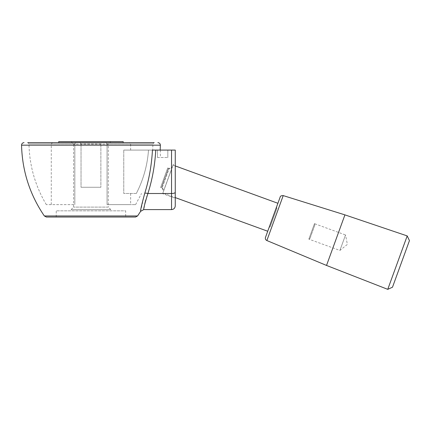 <?xml version="1.0" encoding="UTF-8"?>
<svg xmlns="http://www.w3.org/2000/svg" width="431" height="431" viewBox="0 0 431 431"><rect width="100%" height="100%" fill="white"/><g stroke="black" fill="none" stroke-linecap="round" stroke-linejoin="round"><path stroke-width="0.32" stroke-dasharray="2.15 1.62" d="M125.669 217.03L56.24 217.03L125.669 217.03L125.669 210.834L56.24 210.834L125.669 210.834M100.876 143.884L81.039 143.884L100.876 143.884L102.115 142.645L79.794 142.645L102.115 142.645L79.794 142.645L102.115 142.645L100.876 143.884L81.039 143.884L100.876 143.884L100.876 187.275L81.039 187.275L100.876 187.275L81.039 187.275L100.876 187.275L100.876 143.884M110.794 209.595L71.12 209.595L110.794 209.595L108.31 207.112L73.599 207.112L108.31 207.112L108.31 144.132L73.599 144.132L108.31 144.132L110.794 141.654L71.12 141.654L110.794 141.654M58.718 141.654L123.191 141.654M58.718 142.645L123.191 142.645L58.718 142.645M71.12 141.654L73.599 144.132L73.599 207.112L71.12 209.595M173.262 164.534L162.659 193.659L173.262 164.534L175.261 165.262L175.261 198.249L162.659 193.659M162.87 193.077L173.046 165.116L162.87 193.077L175.261 197.587M152.676 150.085L148.501 150.085L152.676 150.085L152.935 143.862L107.071 143.862L130.631 143.884L107.071 143.884L107.071 204.633L130.631 204.633L107.071 204.633L107.071 143.884L107.071 204.633L135.587 204.633L107.071 204.633L107.071 143.862L105.832 142.645L154.174 142.645L152.935 143.862L107.071 143.862L105.832 142.645L107.071 143.884L105.832 142.645M136.331 193.476C143.378 179.689 147.44 165.224 148.501 150.085C147.407 165.337 143.345 179.797 136.331 193.476L123.756 193.476L136.331 193.476M152.45 150.085C151.615 165.175 149.056 179.56 144.778 193.239A3.717 1.131 17.5 0 1 147.892 193.514C152.278 179.775 154.901 165.294 155.758 150.085L152.45 150.085M157.493 157.52L167.826 157.52L157.493 157.52L157.493 150.085L167.826 150.085L157.493 150.085L160.386 150.085L157.493 150.085L157.493 157.52M167.826 157.52L167.826 150.085L167.826 157.52M148.501 150.085L123.756 150.085L148.501 150.085M123.756 150.085L130.631 150.085L123.756 150.085L123.756 193.476L123.756 150.085M46.322 204.633C35.197 185.901 29.416 165.644 28.979 143.862L74.838 143.862L51.278 143.884L74.838 143.884L74.838 204.633L46.322 204.633L74.838 204.633L74.838 143.862L74.838 204.633L74.838 143.884L76.077 142.645L52.523 142.645L76.077 142.645L74.838 143.862L76.077 142.645L27.735 142.645L28.979 143.862L74.838 143.862L76.077 142.645M175.261 205.873L175.261 150.085L155.758 150.085M173.046 165.116L175.261 165.924M277.903 203.281L267.726 231.242L277.903 203.281M135.533 217.03L46.376 217.03M144.385 194.5L140.619 211.335M143.765 209.595L144.024 207.807M144.358 205.937L144.773 203.938M145.414 201.342L145.484 201.067M145.77 200.043L146.82 196.606M147.046 195.927L147.892 193.514L171.543 193.514L171.543 150.085M407.198 235.919L387.749 289.346M409.45 240.606L392.49 287.208M265.48 237.406L280.145 197.118M326.526 265.442L344.929 214.875M163.527 191.116L172.287 167.039L163.527 191.116C163.672 189.5 163.01 188.363 161.528 187.706L168.569 168.365C170.126 168.812 171.366 168.37 172.287 167.039L169.184 168.489L162.078 188.008L169.184 168.489L167.734 167.961L168.413 168.311L161.377 187.652L160.628 187.48L167.734 167.961L160.628 187.48L162.078 188.008L163.527 191.116M309.884 238.666L308.855 239.146L339.897 250.449L347.37 244.399L345.538 234.96L339.897 250.449L345.538 234.96L314.49 223.662L308.855 239.146L314.49 223.662L314.969 224.686L309.884 238.666L314.969 224.686M269.423 226.582L276.206 207.941L269.423 226.582L270.178 226.857L276.961 208.216L270.178 226.857L269.149 227.336L276.481 207.187L269.149 227.336M276.206 207.941L276.961 208.216L276.481 207.187M160.359 145.172L21.55 145.172M137.575 215.958L44.334 215.958M171.543 209.595L171.543 193.514A3.717 1.18 0 0 0 175.261 192.334M283.215 195.599L266.859 240.541M56.24 217.03L56.24 210.834M81.039 143.884L79.794 142.645L81.039 143.884L81.039 187.275L81.039 143.884M135.587 204.633L141.519 193.476M160.386 150.085L160.386 157.52M52.523 142.645L51.278 143.884L51.278 204.633M130.631 150.085L130.631 143.884L129.392 142.645M130.631 193.476L130.631 204.633"/><path stroke-width="0.65" d="M123.191 141.654L58.718 141.654L58.718 142.645L123.191 142.645L123.191 141.654M175.261 165.262L175.261 198.249M144.385 194.5L144.778 193.239C141.74 204.386 140.355 210.42 140.619 211.335C140.344 210.452 141.734 204.418 144.778 193.239C149.056 179.56 151.615 165.175 152.45 150.085L175.261 150.085L175.261 205.873C175.04 208.135 173.801 209.374 171.543 209.595L143.765 209.595L140.619 211.335L137.575 215.958L135.533 217.03L46.376 217.03L44.334 215.958C29.825 194.591 22.229 170.994 21.55 145.172L160.359 145.172L160.17 150.085M154.174 142.645L105.832 142.645M175.261 165.924L277.903 203.281M76.077 142.645L27.735 142.645M123.191 142.645L58.718 142.645M155.758 150.085C154.901 165.294 152.278 179.775 147.892 193.514C144.805 203.518 143.426 208.879 143.765 209.595C143.437 208.846 144.811 203.486 147.892 193.514L171.543 193.514L171.543 209.595M144.778 193.239A3.717 1.131 -162.5 0 1 147.892 193.514M144.024 207.807L144.137 207.133M144.18 206.875L144.358 205.937M144.773 203.938L145.414 201.342M145.484 201.067L145.77 200.043M146.82 196.606L147.046 195.927M157.881 142.645C159.411 142.796 160.235 143.642 160.359 145.172M387.749 289.346L407.198 235.919L409.45 240.606L392.49 287.208L387.749 289.346L326.526 265.442L344.929 214.875L407.198 235.919M272.812 217.262L265.48 237.406C265.108 238.817 265.566 239.862 266.859 240.541L283.215 195.599C281.319 195.572 280.295 196.078 280.145 197.118L272.812 217.262M44.334 215.958L137.575 215.958M171.543 150.085L171.543 193.514A3.717 1.18 180 0 0 175.261 192.334M175.261 197.587L267.726 231.242M21.55 145.172C21.674 143.642 22.498 142.796 24.028 142.645M266.859 240.541L326.526 265.442M283.215 195.599L344.929 214.875"/></g></svg>
